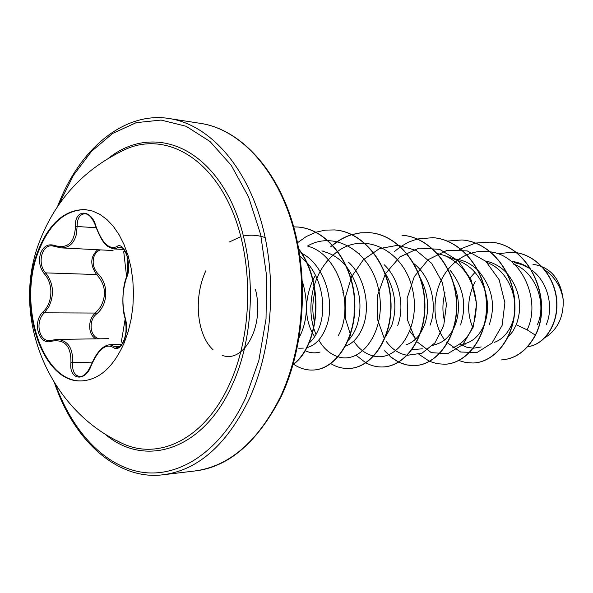 <?xml version="1.0" encoding="UTF-8"?>
<svg xmlns="http://www.w3.org/2000/svg" width="593" height="593" viewBox="0 0 593 593"><rect width="100%" height="100%" fill="white"/><g stroke="black" fill="none" stroke-linecap="round" stroke-linejoin="round"><path stroke-width="0.89" d="M82.56 380.862C42.266 383.775 17.13 304.461 38.523 251.388C49.412 223.702 65.089 209.774 85.533 209.603M124.374 342.472C113.686 366.711 99.639 379.513 82.219 380.876C41.784 384.242 16.382 304.632 37.856 251.358C48.826 223.472 64.607 209.544 85.199 209.574L92.686 211.086L99.987 214.429L106.94 219.558L113.374 226.393L119.134 234.806L124.078 244.62L128.073 255.627L131.016 267.576L132.839 280.192L133.477 293.164L132.921 306.188L131.179 318.952L128.303 331.139L124.374 342.472M126.65 277.398C122.202 290.622 121.743 304.224 125.279 318.189C127.317 325.068 126.909 332.562 124.041 340.656C120.601 347.921 117.036 350.211 113.337 347.513C105.962 343.184 98.638 349.055 91.366 365.132C85.562 382.611 68.744 380.187 70.923 362.671C71.212 346.171 64.822 339.003 51.754 341.168C38.812 346.09 31.852 321.999 43.074 311.814C52.933 302.689 53.548 283.825 44.312 273.818C39.561 267.562 38.352 260.609 40.68 252.959C43.771 245.932 48.507 243.471 54.882 245.576C67.787 249.045 74.636 242.648 75.415 226.407C74.399 208.892 91.359 208.551 95.984 226.43C102.181 243.093 109.097 249.853 116.717 246.688C124.233 240.247 132.61 265.872 126.65 277.398L126.665 276.783M100.425 249.883C97.519 250.891 95.414 253.011 94.094 256.258C92.108 262.669 93.346 268.451 97.808 273.603C109.016 284.003 108.282 304.713 96.466 314.06L95.332 313.052L100.38 307.256C106.844 295.403 105.591 284.499 96.607 274.544C89.84 264.856 90.218 256.591 97.741 249.749M96.014 226.519L95.799 226.526C92.73 218.291 89.135 214.036 85.021 213.762L85.021 213.762C79.803 214.095 77.164 218.328 77.112 226.444L76.43 234.109C74.125 243.323 69.025 247.918 61.146 247.889L52.169 245.843C41.614 244.59 37.003 263.855 45.661 272.884C53.496 283.246 54.556 294.551 48.826 306.796L44.364 312.822C34.898 321.206 38.738 341.472 49.679 340.575L49.701 340.575M61.146 247.889L113.055 250.528M125.279 318.189L125.212 318.678C121.483 308.96 122.388 285.455 126.628 276.872C127.703 274.826 128.325 271.06 128.496 265.56L127.391 257.177C126.287 253.189 125.056 251.343 123.715 251.654L126.628 276.872C128.577 262.388 127.777 253.396 124.233 249.89L122.514 248.022L120.327 247.073L113.819 248.912C109.423 247.548 106.822 246.162 106.014 244.768C102.9 242.315 99.491 236.236 95.799 226.526L95.984 226.43M96.466 314.06C87.69 321.028 90.21 338.336 100.143 338.796M102.678 338.759L104.042 338.736M122.202 150.859L127.035 148.65C162.942 133.455 205.571 153.787 229.535 204.704C253.552 255.435 253.774 330.909 229.906 383.263C205.237 438.894 158.828 461.102 121.921 443.216L117.169 440.836L121.921 443.216C49.278 410.045 10.674 318.945 38.753 243.56C55.193 199.708 84.621 168.064 127.035 148.65L122.202 150.867M511.129 261.298C517.682 261.987 523.701 264.293 529.186 268.221L521.936 264.597L514.257 262.61M537.421 324.593C547.131 303.816 535.701 271.757 513.479 264.093M475 272.38L470.19 277.732M546.279 324.541C553.803 307.708 548.206 282.691 532.462 270.586M508.253 336.928L512.767 331.509L516.273 324.712C522.73 306.907 519.861 290.036 507.667 274.092M507.178 273.543C501.115 266.932 493.999 262.781 485.83 261.098M494.154 342.413C501.715 339.767 507.512 333.874 511.529 324.742C521.336 303.231 509.394 270.008 486.586 262.402M489.181 324.868C495.926 305.321 492.264 287.227 478.21 270.601M477.721 270.119C470.56 263.233 462.407 259.475 453.26 258.837M463.17 344.281L466.402 343.184C474.148 340.545 480.063 334.445 484.155 324.897L484.444 324.178M485.089 322.37C488.261 312.585 488.328 302.245 485.282 291.348M484.607 289.236C479.485 275.115 470.672 265.575 458.174 260.616M460.487 325.031C467.076 305.41 463.563 287.079 449.946 270.037M453.786 328.233L455.172 325.06C459.983 312.066 459.523 298.398 453.786 284.062M430.066 325.209C437.849 305.899 431.259 277.013 414.003 263.744M420.696 332.784L424.425 325.238C429.792 309.835 428.442 294.098 420.37 278.021M397.747 325.394C404.937 306.737 399.593 279.192 384.123 264.663M385.643 336.676L391.751 325.424C397.562 307.611 395.249 289.977 384.827 272.521M345.593 346.119C353.398 343.228 359.321 336.387 363.361 325.587C370.551 305.988 364.725 276.798 348.38 262.084M347.913 340.664C351.745 336.868 354.762 331.858 356.956 325.624C363.109 305.336 359.788 285.9 346.987 267.324M346.305 266.479C340.597 259.601 333.948 254.908 326.358 252.41L321.888 250.913M306.744 347.676C315.535 345.422 322.177 338.129 326.676 325.802C335.453 301.652 324.319 264.567 301.704 253.293M308.901 343.228C313.623 339.226 317.27 333.429 319.842 325.839C326.543 306.544 321.547 278.176 306.633 262.314M305.958 261.587L299.947 256.228M486.957 298.946L486.556 301.385M486.386 302.741L486.282 312.074M486.416 313.4L486.757 315.743M409.874 331.405L415.863 338.811M432.727 345.415L437.063 343.984C443.631 341.857 449.005 337.009 453.171 329.441M405.99 344.829C411.438 343.147 416.145 339.426 420.111 333.681M343.317 290.807L342.858 292.468M349.744 336.824L350.5 337.758M314.927 291.704C312.237 302.474 312.14 312.733 314.624 322.473M315.461 275.248L312.941 279.889M312.726 280.341C304.646 299.584 304.505 317.092 312.303 332.866M312.526 333.259L314.668 336.676M532.966 264.315C550.378 266.932 560.452 278.673 563.194 299.539C563.81 316.714 557.805 329.397 545.167 337.587M563.194 299.539C561.067 286.997 554.996 277.153 544.974 270.015M516.014 265.175L515.525 265.316M516.273 324.712L527.118 329.878L535.309 335.097C526.695 350.767 515.302 359.047 501.129 359.944L501.352 359.929C515.517 359.039 526.91 350.76 535.523 335.089C554.181 299.005 528.022 243.1 489.625 242.152L475.764 243.093M497.801 253.752L512.426 252.195L516.095 252.618M516.347 252.655C538.274 256.154 555.574 278.569 556.664 302.015C557.931 325.52 543.692 344.889 527.703 346.653M489.625 242.152L489.403 242.137C527.8 243.078 553.966 298.998 535.309 335.097L535.523 335.089M512.53 252.203L516.066 252.596M516.318 252.633C538.355 256.013 555.797 278.51 556.871 302.052C558.132 325.653 543.744 345.052 527.681 346.675M472.621 327.254C466.609 312.311 467.469 297.078 475.186 281.556M302.437 281.453C308.575 302.793 307.493 321.488 299.198 337.55M308.093 246.295C339.604 254.716 354.71 308.345 338.077 335.986M320.064 352.042C314.942 353.45 309.939 352.991 305.061 350.656M354.051 316.603L354.251 297.745M422.372 348.832L411.831 349.618M437.545 253.619L444.209 255.383C463.266 263.937 473.992 279.926 476.379 303.364C476.105 326.565 468.188 341.405 452.615 347.861M481.205 346.942L473.488 348.21M473.251 348.21L466.491 347.15L460.124 344.222M444.683 321.628C442.222 312.289 442.341 302.608 445.024 292.594M527.118 329.878C541.476 300.814 521.929 255.687 490.633 251.869M490.367 251.825C482.368 250.58 474.608 251.543 467.084 254.716M466.921 254.79C459.671 257.977 453.423 262.825 448.167 269.318M448.011 269.511C431.63 289.451 430.896 322.11 444.676 339.893M446.462 342.117L460.665 352.034L477.009 352.516L491.982 343.11L502.145 325.357L504.888 302.697L499.158 279.763L485.793 261.276L467.217 250.891L446.848 250.416L428.205 259.645L414.299 276.62L407.161 298.138L407.643 320.361L415.345 339.307M417.331 342.013L431.319 352.65L447.648 353.724L462.822 344.652L473.355 326.869L476.55 303.786L471.25 280.104L458.159 260.683L439.635 249.349L419.051 248.104L399.949 256.873L385.391 273.751L377.489 295.581L377.2 318.463L384.227 338.358M386.466 341.724C392.166 349.366 399.045 353.873 407.095 355.251M407.332 355.289L421.994 353.191L434.936 342.873L443.705 325.735L446.455 304.439L442.334 282.453L431.734 263.411L416.145 250.372L397.859 245.257L379.446 248.623L363.361 259.734L351.567 276.783L345.371 297.271L345.326 318.285L351.175 336.876M353.673 341.131C359.069 349.188 365.711 354.154 373.605 356.045M373.842 356.096C398.14 362.167 421.897 325.794 412.194 288.028C403.188 250.127 364.591 231.403 337.825 251.276M337.625 251.41C326.535 259.615 318.738 270.986 314.223 285.537M314.023 286.211C309.983 300.695 309.835 314.564 313.593 327.818M313.779 328.448L315.995 334.548M318.745 340.071C323.815 348.706 330.242 354.258 338.017 356.741M338.255 356.816C361.737 364.554 386.451 330.457 379.016 291.667C372.226 252.803 335.549 229.498 307.404 246.08M265.197 237.623C258.066 235.117 250.883 234.561 243.649 235.955M240.928 236.585L229.402 241.966M205.793 270.853C192.71 299.361 197.654 335.838 212.969 349.655M222.153 355.318C243.449 363.768 264.982 326.936 255.494 289.547M489.403 242.137L475.653 243.056M475.534 243.078L460.724 248.882M460.598 248.956L459.649 249.527M458.819 360.529L465.794 362.531L472.984 363.005C495.844 362.367 516.347 335.045 514.605 302.726C513.16 270.423 489.262 241.788 461.91 239.972L447.352 241.069M418.947 354.332L429.473 361.307M429.599 361.367L437.004 363.687L444.654 364.243C467.618 363.598 488.239 335.475 486.364 302.208C484.792 268.948 460.531 239.513 432.823 237.674L417.405 238.994M417.272 239.023L408.644 242.085L400.549 246.703M400.401 246.807L394.389 251.588M384.62 350.804L391.135 357.349L398.496 362.101M398.637 362.167L406.457 364.88L414.581 365.57C437.634 364.954 458.382 336.023 456.402 301.718C454.72 267.436 430.095 237.089 402.024 235.251L402.284 235.273C430.355 237.111 454.979 267.443 456.654 301.726C458.641 336.016 437.893 364.947 414.841 365.562L414.581 365.57M365.911 362.849C371.366 365.822 377.074 367.186 383.034 366.956L382.759 366.971C405.864 366.348 426.686 336.513 424.544 301.125C422.72 265.753 397.71 234.517 369.298 232.664L360.514 232.804L351.879 234.561M351.723 234.606C344.867 236.726 338.521 240.202 332.688 245.057M332.525 245.198L330.56 246.903M330.812 363.628C336.535 367.074 342.561 368.69 348.892 368.461C372.011 367.875 392.9 337.128 390.624 300.577C388.66 264.048 363.301 231.796 334.548 229.928L325.157 230.136L315.943 232.211M315.78 232.263L306.307 236.525L297.545 242.693M293.565 364.191C299.628 368.342 306.07 370.291 312.896 370.039C335.986 369.469 356.875 337.691 354.414 299.91C352.264 262.136 326.543 228.861 297.471 227L293.698 226.86M293.194 364.235C318.99 345.615 324.697 284.003 298.85 249.505M473.095 362.998L473.214 362.99C496.074 362.353 516.577 335.038 514.828 302.726C513.39 270.438 489.492 241.803 462.14 239.995L462.029 239.98M444.772 364.243L444.898 364.235C467.862 363.583 488.476 335.475 486.601 302.208C485.037 268.955 460.776 239.528 433.075 237.697L432.949 237.682M384.872 350.797L391.328 357.29L398.622 362.026M398.763 362.093C403.915 364.613 409.274 365.77 414.841 365.562M356.134 355.303L365.762 362.768M383.034 366.956C406.138 366.341 426.96 336.505 424.818 301.133C422.994 265.768 397.992 234.539 369.58 232.686L360.722 232.834L352.012 234.628M351.857 234.672C345 236.815 338.655 240.321 332.821 245.198M349.032 368.453L349.181 368.446C372.3 367.868 393.189 337.12 390.913 300.584C388.949 264.063 363.598 231.819 334.852 229.951L334.697 229.943M313.045 370.032L313.2 370.025C336.298 369.454 357.186 337.691 354.725 299.91C352.583 262.15 326.862 228.883 297.79 227.023L293.705 226.889M293.098 364.562C319.39 346.186 325.223 283.469 298.746 248.904M97.808 273.603L96.607 274.544L45.661 272.884L44.312 273.818M96.222 338.848C87.883 335.341 87.416 319.605 95.332 313.052L44.364 312.822L43.074 311.814M51.754 341.168L52.243 340.174L57.113 339.426C67.98 340.36 73.147 348.128 72.613 362.753C72.153 371.314 74.666 375.895 80.144 376.496L80.166 376.496M91.366 365.132L91.196 364.991C96.518 352.242 102.715 345.489 109.794 344.726L117.377 347.587L119.349 346.898C119.764 347.001 120.95 345.578 122.907 342.635C126.057 337.706 126.828 329.715 125.212 318.678L125.553 319.093M80.144 376.503L80.144 376.503C83.88 376.637 87.564 372.797 91.196 364.991L91.426 364.984M70.923 362.671L92.389 362.13M113.337 347.513L114.775 346.52L120.001 346.416M122.484 248L118.089 247.77L116.717 246.688M96.185 227.719L75.415 226.407M60.745 247.837L55.268 246.54L54.882 245.576M108.652 158.131C144.87 129.155 194.378 138.866 224.903 189.938C255.576 240.654 259.111 326.409 232.389 384.56C202.702 451.703 143.232 468.433 103.879 433.105M59.026 204.207L73.421 175.365L91.507 151.348L112.7 133.403L136.212 122.655L161.074 120.068L186.106 126.265L209.974 141.468L231.255 165.343L248.563 196.92L260.661 234.583L266.642 276.123L266.027 318.967L258.867 360.396L245.687 397.814C221.404 450.413 180.405 477.513 142.928 472.369C105.317 466.995 72.998 432.386 55.883 385.331M200.679 123.403L169.598 118.6C206.935 124.248 243.249 161.733 260.423 218.869C277.531 275.967 272.913 347.728 249.142 399.215C226.556 444.935 197.98 470.108 163.409 474.726L194.637 471.005C229.232 466.38 257.77 441.77 280.274 397.177C303.972 346.964 308.538 277.109 291.459 221.448C274.307 165.751 238.052 129.066 200.679 123.403C236.088 128.57 272.995 162.652 291.237 218.684C309.361 274.47 305.121 346.008 281.089 396.747C257.414 442.445 228.594 467.202 194.637 471.005M169.598 118.6C125.805 111.061 80.085 147.094 57.773 206.023M359.395 253.241L358.839 253.204M324.119 251.136L322.229 251.024M465.416 344.096L463.296 344.148M436.7 344.807L434.402 344.859M303.245 348.113L298.746 348.224M444.209 255.383L458.041 260.564M54.689 383.478C74.933 443.141 119.378 480.738 163.409 474.726M121.765 344.451L109.957 344.674M123.922 249.483L113.938 248.964M108.645 338.67L57.113 339.404M125.212 318.678L126.376 325.186L126.227 331.176L124.523 338.959L122.262 343.569L121.521 340.827L125.212 318.678M56.765 339.441L49.679 340.575"/></g></svg>
